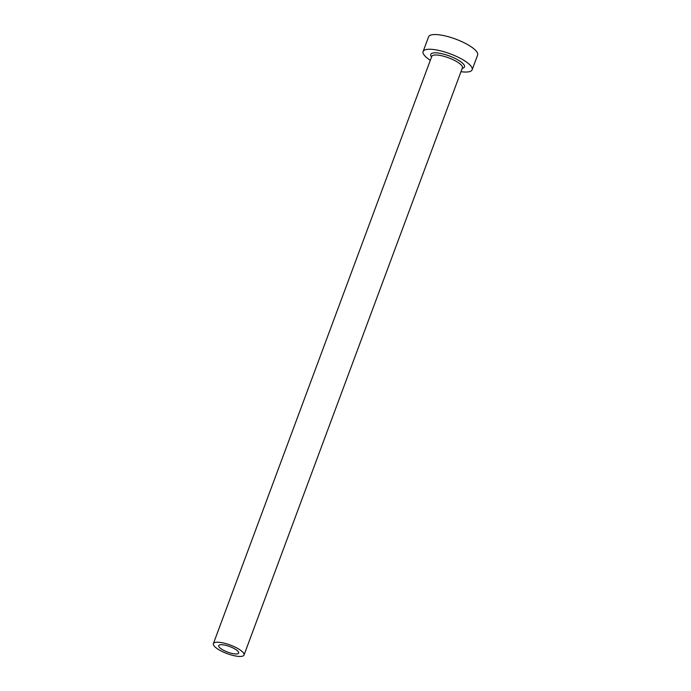 <?xml version="1.0" encoding="UTF-8"?>
<svg xmlns="http://www.w3.org/2000/svg" width="691" height="691" viewBox="0 0 691 691"><rect width="100%" height="100%" fill="white"/><g stroke="black" fill="none" stroke-linecap="round" stroke-linejoin="round"><path stroke-width="1.04" d="M236.728 650.171A10.624 2.963 -159.6 0 0 226.035 645.394A10.624 2.963 -159.6 0 0 218.745 645.627A10.624 2.963 -159.6 0 0 220.679 648.495A10.624 2.963 -159.6 0 0 231.364 653.271A10.624 2.963 -159.6 0 0 238.663 653.038A10.624 2.963 -159.6 0 0 236.728 650.171M216.361 648.046A16.351 4.561 -159.6 0 0 232.798 655.388A16.351 4.561 -159.6 0 0 244.027 655.033A16.351 4.561 -159.6 0 0 241.047 650.62A16.351 4.561 -159.6 0 0 224.601 643.278A16.351 4.561 -159.6 0 0 213.381 643.632A16.351 4.561 -159.6 0 0 216.361 648.046M460.966 71.691A26.163 7.299 -159.6 0 0 472.152 69.774A26.163 7.299 -159.6 0 0 467.375 62.717A26.163 7.299 -159.6 0 0 441.074 50.961A26.163 7.299 -159.6 0 0 423.108 51.54A26.163 7.299 -159.6 0 0 427.884 58.597A26.163 7.299 -159.6 0 0 430.32 60.298M472.152 69.774L477.619 55.055A26.163 7.299 -159.6 0 0 472.851 47.999A26.163 7.299 -159.6 0 0 446.541 36.243A26.163 7.299 -159.6 0 0 428.584 36.822L423.108 51.54M431.573 56.912A17.983 5.018 20.4 0 1 439.744 53.267A17.983 5.018 20.4 0 1 461.208 62.078A17.983 5.018 20.4 0 1 462.227 68.314M244.027 655.033L462.409 67.83A16.351 4.561 -159.6 0 0 459.42 63.417A16.351 4.561 -159.6 0 0 442.983 56.066A16.351 4.561 -159.6 0 0 431.754 56.429L431.771 56.394M213.381 643.632L431.754 56.429"/></g></svg>
